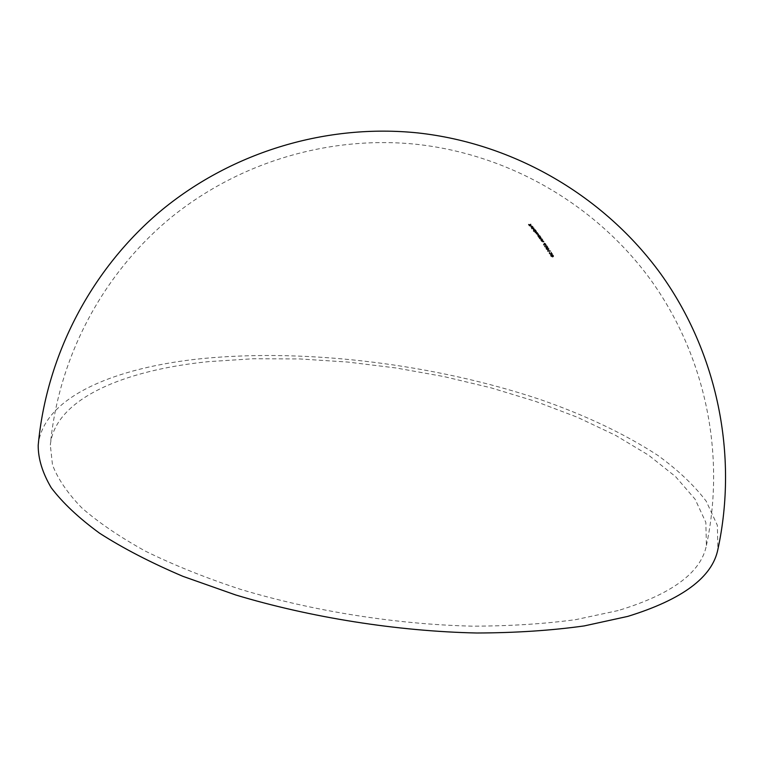 <?xml version="1.0" encoding="UTF-8"?>
<svg xmlns="http://www.w3.org/2000/svg" width="764" height="764" viewBox="0 0 764 764"><rect width="100%" height="100%" fill="white"/><g stroke="black" fill="none" stroke-linecap="round" stroke-linejoin="round"><path stroke-width="0.57" stroke-dasharray="3.82 2.86" d="M618.162 610.551L575.922 619.604C544.207 623.921 509.664 626.108 472.314 626.155C396 624.389 312.543 611.104 240.288 589.264C205.268 577.718 173.714 565.054 145.618 551.255C119.9 537.073 98.604 522.586 81.738 507.812C67.509 493.095 57.758 478.78 52.487 464.875L50.319 445.068C54.97 398.923 123.634 370.177 208.496 361.639L253.046 358.755L299.736 358.937L347.658 362.041L395.991 367.962L443.941 376.566L490.717 387.749L535.507 401.358L577.422 417.268L615.478 435.289L648.598 455.182L675.577 476.631L695.116 499.226L705.841 522.404L706.404 545.467C701.094 572.637 671.68 594.335 618.162 610.551M531.391 228.742L534.036 228.837L531.391 228.742L531.505 228.044L533.979 227.911L534.036 228.837M533.52 229.343L533.387 230.394L534.351 231.148L533.482 231.444L535.946 231.311L533.52 229.343L533.635 228.656L535.325 229.601L535.201 230.298M539.967 238.263L540.874 237.91L539.107 238.015L539.814 239.036L542.154 239.686L540.005 238.979L540.091 237.547L540.005 238.979M541.666 240.612L542.564 240.259L540.807 240.364L541.514 241.405L543.853 242.073L541.695 241.348L541.791 239.906L541.695 241.348M545.563 245.531L545.668 244.585L544.331 243.754L543.357 245.053L544.073 244.413L545.563 245.531L545.687 244.805L544.379 243.993L544.255 244.719M550.3 251.518L547.654 250.926L547.884 251.681L550.3 251.518L550.424 250.783L548.017 250.945L547.884 251.681M551.035 252.636L550.452 254.517L549.45 252.865L549.287 253.915L550.605 254.794L551.216 253.304L552.391 254.718L551.169 251.91L552.391 254.718M551.36 255.071L550.558 255.51L550.758 256.198L552.706 257.182L553.499 256.723L553.289 256.016L551.36 255.071L551.493 254.326L553.423 255.281L552.706 257.182M546.776 248.109L545.964 248.539L546.164 249.188L548.122 250.134L548.915 249.685L548.705 249.026L546.776 248.109L546.9 247.383L548.829 248.3L548.122 250.134M546.441 245.788L545.859 247.584L544.847 245.998L544.694 247.011L546.012 247.842L546.623 246.428L547.798 247.775L546.566 245.063L547.798 247.775M538.028 235.293L537.617 235.608L538.696 237.442L540.463 237.346L538.028 235.293L538.152 234.596L539.833 235.579L539.709 236.286M535.449 232.8L536.366 231.855L534.599 231.95L537.598 234.815L538.372 234.519L536.299 233.698L537.369 233.182L535.449 232.8L535.564 232.103L537.493 232.485L537.369 233.182M531.916 228.044L532.689 228.216L531.372 226.545L532.995 228.102L532.794 227.214L531.152 226.316L530.98 227.309L531.916 228.044L532.04 227.357L531.095 226.621L530.98 227.309M530.588 226.01L529.796 225.008L530.779 224.721L528.373 224.845L529.356 226.077L528.803 225.055L530.35 226.02L530.713 225.323L530.35 226.02M38.2 445.317C43.023 396.974 115.087 367.197 203.291 358.478C308.465 348.403 435.566 364.38 540.96 399.763C586.055 415.511 625.048 434.076 657.928 455.468C678.021 470.07 694.113 485.312 706.203 501.184L717.348 525.298L717.902 549.326M553.423 255.281L553.289 256.016M552.84 256.437L550.892 255.453L550.758 256.198M550.892 255.453L550.691 254.775L551.493 254.326M553.184 255.3L550.997 254.947L552.659 256.15L553.327 255.797L552.534 256.895L551.006 256.188L551.541 255.348L553.05 256.045M553.193 255.997L553.06 256.742M552.659 256.15L552.534 256.895M551.14 255.443L551.006 256.188M552.515 253.973L551.35 252.569L550.739 254.059L549.421 253.18L549.574 252.13L550.452 254.517M549.66 253.151L549.526 253.887M550.577 253.782L550.939 253.151L550.815 253.887M550.939 253.151L551.169 251.91M552.267 253.992L552.143 254.727M551.35 252.569L551.216 253.304M550.739 254.059L550.605 254.794M549.421 253.18L549.287 253.915M549.574 252.13L549.45 252.865M549.755 252.406L549.622 253.142M547.778 250.191L547.654 250.926M548.084 250.659L550.252 250.516L550.118 251.241M547.645 250.391L547.521 251.117M548.829 248.3L548.705 249.026M548.256 249.398L546.298 248.462L546.164 249.188M546.298 248.462L546.098 247.813L546.9 247.383M548.59 248.319L546.413 247.975L548.074 249.131L548.59 248.319L547.95 249.857L546.279 248.701L548.466 249.045M548.609 248.978L548.476 249.713M548.074 249.131L547.95 249.857M546.546 248.453L546.422 249.179M547.922 247.049L546.747 245.702L546.145 247.116L544.818 246.285L544.98 245.282L545.859 247.584M545.057 246.256L544.933 246.982M545.983 246.858L546.346 246.256L546.222 246.982M546.346 246.256L546.566 245.063M547.673 247.058L547.549 247.784M546.747 245.702L546.623 246.428M546.145 247.116L546.012 247.842M544.818 246.285L544.694 247.011M544.98 245.282L544.847 245.998M545.152 245.54L545.028 246.266M544.379 243.993L543.481 244.327L544.465 243.038L544.331 243.754M544.465 243.038L545.802 243.859L545.668 244.585M545.802 243.859L545.687 244.805M544.197 243.697L544.073 244.413M543.748 244.518L543.624 245.244M543.481 244.327L543.357 245.053M544.589 243.926L545.725 244.385L544.646 243.296L544.465 244.642L544.522 244.012L545.601 245.101L544.465 244.642M544.646 243.296L544.522 244.012M545.563 243.888L545.439 244.614M545.525 244.547L545.391 245.263M541.819 240.631L543.796 241.099L541.638 240.689L540.931 239.657L542.688 239.552L542.746 240.517M542.688 239.552L542.564 240.259M542.87 239.8L541.791 239.906M542.545 241.137L542.421 241.854M543.796 241.099L543.672 241.816M543.978 241.357L543.853 242.073M541.638 240.689L541.514 241.405M541.428 239.886L541.304 240.593M541.113 239.906L540.988 240.622M540.931 239.657L540.807 240.364M540.129 238.263L542.096 238.731L539.938 238.32L539.231 237.298L540.998 237.203L541.055 238.158M540.998 237.203L540.874 237.91M541.179 237.451L540.091 237.547M540.855 238.769L540.731 239.476M542.096 238.731L541.972 239.438M542.278 238.979L542.154 239.686M539.938 238.32L539.814 239.036M539.737 237.528L539.613 238.244M539.413 237.547L539.288 238.263M539.231 237.298L539.107 238.015M539.833 235.579L540.587 236.639L538.639 236.496L538.849 237.184M538.639 236.496L538.515 237.203M538.973 236.477L538.018 235.684L537.894 236.391M538.018 235.684L538.152 234.596M540.1 236.41L539.976 237.117M540.406 236.391L540.282 237.098M540.587 236.639L540.463 237.346M538.821 236.735L538.696 237.442M538.238 235.675L539.527 236.439L539.623 235.598L538.334 234.834L537.894 235.79L539.728 236.916L538.114 236.382M538.334 234.834L538.209 235.541M539.623 235.598L539.499 236.305M539.527 236.439L539.403 237.146M537.493 232.485L536.414 233.001L538.496 233.822L537.722 234.109L536.385 233.498L534.724 231.253L536.481 231.158L536.548 232.094M536.481 231.158L536.366 231.855M536.662 231.397L535.564 232.103M537.675 232.724L537.55 233.421M536.576 233.44L536.452 234.137M538.496 233.822L538.372 234.519M538.677 234.061L538.553 234.768M536.385 233.498L536.271 234.195M536.28 232.753L536.156 233.45M535.383 232.16L535.258 232.858M535.172 231.75L535.048 232.447M535.211 231.473L535.086 232.17M534.905 231.482L534.781 232.189M534.724 231.253L534.599 231.95M535.325 229.601L536.07 230.613L533.415 230.518L534.475 230.451L534.351 231.148M533.415 230.518L533.301 231.215M534.475 230.451L533.501 229.697L533.387 230.394M533.501 229.697L533.635 228.656M535.583 230.394L535.469 231.091M535.889 230.384L535.774 231.081M536.07 230.613L535.946 231.311M533.597 230.747L533.482 231.444M533.721 229.687L535.335 230.203L533.826 228.885L533.606 230.384L533.702 229.582L535.211 230.9L533.606 230.384M533.826 228.885L533.702 229.582M535.115 229.62L534.991 230.317M535.02 230.422L534.895 231.12M533.979 227.911L533.855 228.608M534.16 228.149L531.687 228.274L531.572 228.971M531.095 226.621L531.266 225.628L532.919 226.526L533.11 227.405L531.496 225.857L531.372 226.545M532.68 226.507L532.556 227.195M531.496 225.857L532.689 228.216M532.814 227.529L532.04 227.357M530.856 225.877L530.732 226.564M531.266 225.628L531.152 226.316M532.919 226.526L532.794 227.214M533.11 227.405L532.995 228.102M532.852 227.204L532.728 227.901M532.413 227.309L531.295 225.886L532.298 227.997L530.99 226.822L532.298 227.997M531.324 226.621L531.209 227.309M531.114 226.125L530.99 226.822M531.295 225.886L531.171 226.583M530.464 225.332L528.917 224.368L529.471 225.39L528.487 224.158L530.904 224.043L530.961 224.95M530.904 224.043L530.779 224.721M531.085 224.263L529.91 224.32L529.796 225.008M529.91 224.32L530.713 225.323M529.662 224.329L529.548 225.017M528.917 224.368L528.803 225.055M529.719 225.37L529.605 226.058M529.471 225.39L529.356 226.077M528.487 224.158L528.373 224.845M551.675 254.603L551.541 255.348M551.197 253.371L551.073 254.116M547.081 247.651L546.948 248.376M546.604 246.466L546.48 247.192M543.987 243.401L543.853 244.117M542.239 239.839L542.115 240.545M542.965 241.147L542.841 241.863M543.08 241.405L542.956 242.121M540.54 237.48L540.415 238.196M541.275 238.779L541.151 239.485M541.38 239.027L541.256 239.743M535.927 231.435L535.803 232.132M536.595 232.523L536.471 233.23M536.987 232.753L536.863 233.459M537.541 233.87L537.417 234.577M537.722 234.109L537.598 234.815M706.404 545.467C725.981 453.902 705.229 355.308 650.393 279.414C595.099 203.845 507.707 153.707 414.565 144.1C327.183 135.648 237.547 162.923 169.684 218.628C102.185 274.773 58.494 357.657 50.319 445.068M553.633 255.978L553.499 256.723M550.682 254.775L550.558 255.51M553.327 255.797L553.193 256.532M550.997 254.947L550.873 255.692M550.93 253.237L550.796 253.982M549.192 252.445L549.068 253.18M549.488 252.626L549.364 253.362M549.039 248.959L548.915 249.685M546.088 247.813L545.964 248.539M548.733 248.787L548.609 249.513M546.413 247.975L546.279 248.701M546.336 246.323L546.203 247.049M544.598 245.588L544.465 246.304M544.894 245.76L544.761 246.486M546.031 244.547L545.897 245.263M544.426 243.468L544.302 244.184M545.725 244.385L545.601 245.101M541.647 240.097L541.523 240.803M541.399 239.992L541.275 240.708M539.957 237.738L539.833 238.444M539.699 237.633L539.575 238.349M537.741 234.901L537.617 235.608M540.119 236.334L539.995 237.041M538.018 235.083L537.894 235.79M539.842 236.21L539.728 236.916M535.411 231.664L535.287 232.371M536.414 233.001L536.299 233.698M536.194 232.924L536.07 233.631M535.163 231.597L535.048 232.304M533.224 228.952L533.11 229.649M535.602 230.327L535.478 231.024M533.511 229.124L533.387 229.821M535.335 230.203L535.211 230.9M530.827 225.953L530.713 226.641M533.205 227.223L533.081 227.911M532.909 227.051L532.794 227.748M531.114 226.087L530.99 226.784"/><path stroke-width="1.15" d="M717.902 549.326C712.43 577.183 682.386 599.539 627.769 616.395L584.164 625.926C551.369 630.51 515.595 632.869 476.851 633.003C397.652 631.331 310.833 617.627 235.656 594.955L182.959 576.352C150.928 562.705 123.138 548.332 99.587 533.215C78.721 517.954 62.591 502.779 51.198 487.69C42.469 472.868 38.133 458.744 38.2 445.317C46.518 354.2 92.072 267.772 162.551 209.422C233.392 151.539 326.992 123.51 418.003 132.936C514.172 143.517 604.152 195.823 660.936 274.152C717.243 352.844 738.339 454.752 717.902 549.326"/></g></svg>
